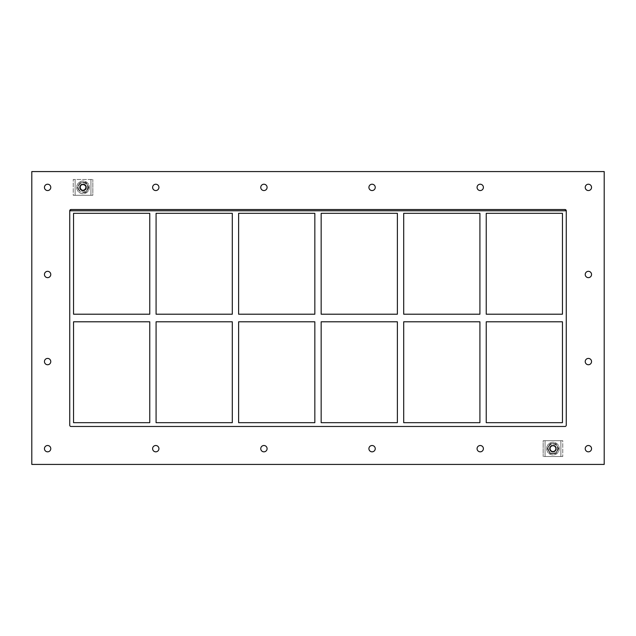 <?xml version="1.0" encoding="UTF-8"?>
<svg xmlns="http://www.w3.org/2000/svg" width="636" height="636" viewBox="0 0 636 636"><rect width="100%" height="100%" fill="white"/><g stroke="black" fill="none" stroke-linecap="round" stroke-linejoin="round"><path stroke-width="0.48" stroke-dasharray="3.18 2.39" d="M50.777 187.389A3.164 3.164 0 0 0 46.031 184.655A3.164 3.164 0 0 0 46.031 190.132A3.164 3.164 0 0 0 50.777 187.389M591.552 274.482A3.164 3.164 0 0 0 586.805 271.747A3.164 3.164 0 0 0 586.805 277.224A3.164 3.164 0 0 0 591.552 274.482M50.777 274.482A3.164 3.164 0 0 0 46.031 271.747A3.164 3.164 0 0 0 46.031 277.224A3.164 3.164 0 0 0 50.777 274.482M591.552 361.582A3.164 3.164 0 0 0 586.805 358.839A3.164 3.164 0 0 0 586.805 364.317A3.164 3.164 0 0 0 591.552 361.582M50.777 361.582A3.164 3.164 0 0 0 46.031 358.839A3.164 3.164 0 0 0 46.031 364.317A3.164 3.164 0 0 0 50.777 361.582M158.928 448.674A3.164 3.164 0 0 0 154.182 445.931A3.164 3.164 0 0 0 154.182 451.409A3.164 3.164 0 0 0 158.928 448.674M158.928 187.389A3.164 3.164 0 0 0 154.182 184.655A3.164 3.164 0 0 0 154.182 190.132A3.164 3.164 0 0 0 158.928 187.389M267.088 448.674A3.164 3.164 0 0 0 262.342 445.931A3.164 3.164 0 0 0 262.342 451.409A3.164 3.164 0 0 0 267.088 448.674M267.088 187.389A3.164 3.164 0 0 0 262.342 184.655A3.164 3.164 0 0 0 262.342 190.132A3.164 3.164 0 0 0 267.088 187.389M375.24 448.674A3.164 3.164 0 0 0 370.494 445.931A3.164 3.164 0 0 0 370.494 451.409A3.164 3.164 0 0 0 375.24 448.674M375.24 187.389A3.164 3.164 0 0 0 370.494 184.655A3.164 3.164 0 0 0 370.494 190.132A3.164 3.164 0 0 0 375.24 187.389M483.392 448.674A3.164 3.164 0 0 0 478.654 445.931A3.164 3.164 0 0 0 478.654 451.409A3.164 3.164 0 0 0 483.392 448.674M483.392 187.389A3.164 3.164 0 0 0 478.654 184.655A3.164 3.164 0 0 0 478.654 190.132A3.164 3.164 0 0 0 483.392 187.389M591.552 187.389A3.164 3.164 0 0 0 586.805 184.655A3.164 3.164 0 0 0 586.805 190.132A3.164 3.164 0 0 0 591.552 187.389M50.777 448.674A3.164 3.164 0 0 0 46.031 445.931A3.164 3.164 0 0 0 46.031 451.409A3.164 3.164 0 0 0 50.777 448.674M591.552 448.674A3.164 3.164 0 0 0 586.805 445.931A3.164 3.164 0 0 0 586.805 451.409A3.164 3.164 0 0 0 591.552 448.674M479.918 321.792L479.918 422.678L403.701 422.678L403.701 321.792L479.918 321.792M479.918 213.322L479.918 314.208L403.701 314.208L403.701 213.322L479.918 213.322M486.238 422.678L486.238 321.792L562.455 321.792L562.455 422.678L486.238 422.678M486.238 314.208L486.238 213.322L562.455 213.322L562.455 314.208L486.238 314.208M397.381 321.792L397.381 422.678L321.164 422.678L321.164 321.792L397.381 321.792M397.381 213.322L397.381 314.208L321.164 314.208L321.164 213.322L397.381 213.322M314.836 321.792L314.836 422.678L238.619 422.678L238.619 321.792L314.836 321.792M314.836 213.322L314.836 314.208L238.619 314.208L238.619 213.322L314.836 213.322M232.299 321.792L232.299 422.678L156.082 422.678L156.082 321.792L232.299 321.792M232.299 213.322L232.299 314.208L156.082 314.208L156.082 213.322L232.299 213.322M71.017 209.53A1.264 1.264 0 0 0 69.745 210.794L69.745 425.206A1.264 1.264 0 0 0 71.017 426.47L564.983 426.47A1.264 1.264 0 0 0 566.255 425.206L566.255 210.794A1.264 1.264 0 0 0 564.983 209.53L71.017 209.53L564.983 209.53A1.264 1.264 0 0 1 566.255 210.794L566.255 425.206A1.264 1.264 0 0 1 564.983 426.47L71.017 426.47A1.264 1.264 0 0 1 69.745 425.206L69.745 210.794A1.264 1.264 0 0 1 71.017 209.53L564.983 209.53M73.545 321.792L73.545 422.678L149.762 422.678L149.762 321.792L73.545 321.792M149.762 314.208L73.545 314.208L73.545 213.322L149.762 213.322L149.762 314.208M69.745 210.794L69.745 425.206A1.264 1.264 0 0 0 71.017 426.47L564.983 426.47A1.264 1.264 0 0 0 566.255 425.206L566.255 210.794M31.8 464.423L604.2 464.423L604.2 171.577L31.8 171.577L31.8 464.423M549.488 448.611A3.482 3.482 0 0 0 552.97 452.085A3.482 3.482 0 0 0 556.444 448.611A3.482 3.482 0 0 1 551.229 451.624A3.482 3.482 0 0 1 551.229 445.598A3.482 3.482 0 0 1 556.444 448.611A3.482 3.482 0 0 0 552.97 445.128A3.482 3.482 0 0 0 549.488 448.611A3.482 3.482 0 0 1 552.97 445.128A3.482 3.482 0 0 1 556.444 448.611A3.482 3.482 0 0 0 551.229 445.598A3.482 3.482 0 0 0 551.229 451.624A3.482 3.482 0 0 0 556.444 448.611A3.482 3.482 0 0 1 552.97 452.085A3.482 3.482 0 0 1 549.488 448.611M560.873 440.7L562.773 440.7L562.773 456.513L543.168 456.513L562.773 456.513L562.773 440.7L543.168 440.7L543.168 456.513L543.168 440.7L545.06 440.7L545.06 456.513L545.06 440.7L545.06 456.513L560.873 456.513L545.06 456.513L545.06 440.7L560.873 440.7L560.873 456.513L560.873 440.7L560.873 456.513L560.873 440.7L545.06 440.7L560.873 440.7M79.556 187.389A3.482 3.482 0 0 0 83.03 190.872A3.482 3.482 0 0 0 86.512 187.389A3.482 3.482 0 0 1 81.289 190.403A3.482 3.482 0 0 1 81.289 184.376A3.482 3.482 0 0 1 86.512 187.389A3.482 3.482 0 0 0 83.03 183.915A3.482 3.482 0 0 0 79.556 187.389A3.482 3.482 0 0 1 83.03 183.915A3.482 3.482 0 0 1 86.512 187.389A3.482 3.482 0 0 0 81.289 184.376A3.482 3.482 0 0 0 81.289 190.403A3.482 3.482 0 0 0 86.512 187.389A3.482 3.482 0 0 1 83.03 190.872A3.482 3.482 0 0 1 79.556 187.389M75.127 195.3L73.227 195.3L73.227 179.487L92.832 179.487L73.227 179.487L73.227 195.3L92.832 195.3L92.832 179.487L92.832 195.3L90.94 195.3L90.94 179.487L90.94 195.3L90.94 179.487L75.127 179.487L75.127 195.3L75.127 179.487L90.94 179.487L90.94 195.3L75.127 195.3L75.127 179.487L75.127 195.3L90.94 195.3L75.127 195.3M559.29 448.611A6.328 6.328 0 0 1 549.806 454.088A6.328 6.328 0 0 1 549.806 443.133A6.328 6.328 0 0 1 559.29 448.611A6.328 6.328 0 0 0 549.806 443.133A6.328 6.328 0 0 0 549.806 454.088A6.328 6.328 0 0 0 559.29 448.611M89.358 187.389A6.328 6.328 0 0 1 79.866 192.867A6.328 6.328 0 0 1 79.866 181.912A6.328 6.328 0 0 1 89.358 187.389A6.328 6.328 0 0 0 79.866 181.912A6.328 6.328 0 0 0 79.866 192.867A6.328 6.328 0 0 0 89.358 187.389M550.092 443.634L547.222 448.611L550.092 443.634L555.84 443.634L550.092 443.634M547.222 448.611L550.092 453.587L547.222 448.611M550.092 453.587L555.84 453.587L550.092 453.587M555.84 453.587L558.718 448.611L555.84 453.587M558.718 448.611L555.84 443.634L558.718 448.611M552.97 443.65A4.961 4.961 0 0 0 548.176 449.891A4.961 4.961 0 0 0 555.451 452.904A4.961 4.961 0 0 0 552.97 443.65M557.637 448.611A4.667 4.667 0 0 1 550.633 452.649A4.667 4.667 0 0 1 550.633 444.572A4.667 4.667 0 0 1 557.637 448.611A4.667 4.667 0 0 0 550.633 444.572A4.667 4.667 0 0 0 550.633 452.649A4.667 4.667 0 0 0 557.637 448.611M556.134 448.611A3.164 3.164 0 0 0 551.388 445.868A3.164 3.164 0 0 0 551.388 451.345A3.164 3.164 0 0 0 556.134 448.611A3.164 3.164 0 0 0 551.388 445.868A3.164 3.164 0 0 0 551.388 451.345A3.164 3.164 0 0 0 556.134 448.611M78.665 189.941L77.187 187.389L78.665 189.941A5.056 5.056 0 0 0 83.006 192.454L85.955 192.454L88.873 187.389L85.955 182.333L88.873 187.389L85.955 192.454L83.006 192.454M78.633 184.885L80.112 182.333L78.633 184.885A5.056 5.056 0 0 0 78.633 189.902M83.006 182.333L85.955 182.333L83.006 182.333A5.056 5.056 0 0 0 78.665 184.838M87.402 184.838A5.056 5.056 0 0 0 83.054 182.333M87.426 189.902A5.056 5.056 0 0 0 87.426 184.885M83.054 192.454A5.056 5.056 0 0 0 87.402 189.941M87.696 187.389A4.667 4.667 0 0 1 80.7 191.428A4.667 4.667 0 0 1 80.7 183.351A4.667 4.667 0 0 1 87.696 187.389A4.667 4.667 0 0 0 80.7 183.351A4.667 4.667 0 0 0 80.7 191.428A4.667 4.667 0 0 0 87.696 187.389M86.194 187.389A3.164 3.164 0 0 0 81.448 184.655A3.164 3.164 0 0 0 81.448 190.132A3.164 3.164 0 0 0 86.194 187.389A3.164 3.164 0 0 0 81.448 184.655A3.164 3.164 0 0 0 81.448 190.132A3.164 3.164 0 0 0 86.194 187.389M85.558 187.389A2.528 2.528 0 0 1 81.766 189.584A2.528 2.528 0 0 1 81.766 185.203A2.528 2.528 0 0 1 85.558 187.389M85.677 187.389A2.647 2.647 0 0 1 81.71 189.687A2.647 2.647 0 0 1 81.71 185.1A2.647 2.647 0 0 1 85.677 187.389A2.647 2.647 0 0 0 81.71 185.1A2.647 2.647 0 0 0 81.71 189.687A2.647 2.647 0 0 0 85.677 187.389M555.618 448.611A2.647 2.647 0 0 1 551.643 450.9A2.647 2.647 0 0 1 551.643 446.313A2.647 2.647 0 0 1 555.618 448.611A2.647 2.647 0 0 0 551.643 446.313A2.647 2.647 0 0 0 551.643 450.9A2.647 2.647 0 0 0 555.618 448.611"/><path stroke-width="0.95" d="M44.448 187.389A3.164 3.164 0 0 1 47.613 184.225A3.164 3.164 0 0 1 50.777 187.389A3.164 3.164 0 0 1 47.613 190.554A3.164 3.164 0 0 1 44.448 187.389M585.223 274.482A3.164 3.164 0 0 1 588.387 271.326A3.164 3.164 0 0 1 591.552 274.482A3.164 3.164 0 0 1 588.387 277.646A3.164 3.164 0 0 1 585.223 274.482M44.448 274.482A3.164 3.164 0 0 1 47.613 271.326A3.164 3.164 0 0 1 50.777 274.482A3.164 3.164 0 0 1 47.613 277.646A3.164 3.164 0 0 1 44.448 274.482M585.223 361.582A3.164 3.164 0 0 1 588.387 358.418A3.164 3.164 0 0 1 591.552 361.582A3.164 3.164 0 0 1 588.387 364.738A3.164 3.164 0 0 1 585.223 361.582M44.448 361.582A3.164 3.164 0 0 1 47.613 358.418A3.164 3.164 0 0 1 50.777 361.582A3.164 3.164 0 0 1 47.613 364.738A3.164 3.164 0 0 1 44.448 361.582M152.608 448.674A3.164 3.164 0 0 1 155.764 445.51A3.164 3.164 0 0 1 158.928 448.674A3.164 3.164 0 0 1 155.764 451.83A3.164 3.164 0 0 1 152.608 448.674M152.608 187.389A3.164 3.164 0 0 1 155.764 184.225A3.164 3.164 0 0 1 158.928 187.389A3.164 3.164 0 0 1 155.764 190.554A3.164 3.164 0 0 1 152.608 187.389M260.76 448.674A3.164 3.164 0 0 1 263.924 445.51A3.164 3.164 0 0 1 267.088 448.674A3.164 3.164 0 0 1 263.924 451.83A3.164 3.164 0 0 1 260.76 448.674M260.76 187.389A3.164 3.164 0 0 1 263.924 184.225A3.164 3.164 0 0 1 267.088 187.389A3.164 3.164 0 0 1 263.924 190.554A3.164 3.164 0 0 1 260.76 187.389M368.912 448.674A3.164 3.164 0 0 1 372.076 445.51A3.164 3.164 0 0 1 375.24 448.674A3.164 3.164 0 0 1 372.076 451.83A3.164 3.164 0 0 1 368.912 448.674M368.912 187.389A3.164 3.164 0 0 1 372.076 184.225A3.164 3.164 0 0 1 375.24 187.389A3.164 3.164 0 0 1 372.076 190.554A3.164 3.164 0 0 1 368.912 187.389M477.072 448.674A3.164 3.164 0 0 1 480.236 445.51A3.164 3.164 0 0 1 483.392 448.674A3.164 3.164 0 0 1 480.236 451.83A3.164 3.164 0 0 1 477.072 448.674M477.072 187.389A3.164 3.164 0 0 1 480.236 184.225A3.164 3.164 0 0 1 483.392 187.389A3.164 3.164 0 0 1 480.236 190.554A3.164 3.164 0 0 1 477.072 187.389M585.223 187.389A3.164 3.164 0 0 1 588.387 184.225A3.164 3.164 0 0 1 591.552 187.389A3.164 3.164 0 0 1 588.387 190.554A3.164 3.164 0 0 1 585.223 187.389M44.448 448.674A3.164 3.164 0 0 1 47.613 445.51A3.164 3.164 0 0 1 50.777 448.674A3.164 3.164 0 0 1 47.613 451.83A3.164 3.164 0 0 1 44.448 448.674M585.223 448.674A3.164 3.164 0 0 1 588.387 445.51A3.164 3.164 0 0 1 591.552 448.674A3.164 3.164 0 0 1 588.387 451.83A3.164 3.164 0 0 1 585.223 448.674M479.918 321.792L479.918 422.678L403.701 422.678L403.701 321.792L479.918 321.792M479.918 213.322L479.918 314.208L403.701 314.208L403.701 213.322L479.918 213.322M486.238 422.678L486.238 321.792L562.455 321.792L562.455 422.678L486.238 422.678M486.238 314.208L486.238 213.322L562.455 213.322L562.455 314.208L486.238 314.208M397.381 321.792L397.381 422.678L321.164 422.678L321.164 321.792L397.381 321.792M397.381 213.322L397.381 314.208L321.164 314.208L321.164 213.322L397.381 213.322M314.836 321.792L314.836 422.678L238.619 422.678L238.619 321.792L314.836 321.792M314.836 213.322L314.836 314.208L238.619 314.208L238.619 213.322L314.836 213.322M232.299 321.792L232.299 422.678L156.082 422.678L156.082 321.792L232.299 321.792M232.299 213.322L232.299 314.208L156.082 314.208L156.082 213.322L232.299 213.322M564.983 209.53L566.255 210.794L69.745 210.794L69.745 425.206A1.264 1.264 0 0 0 71.017 426.47L564.983 426.47A1.264 1.264 0 0 0 566.255 425.206L566.255 210.794A1.264 1.264 0 0 0 564.983 209.53L71.017 209.53A1.264 1.264 0 0 0 69.745 210.794L71.017 209.53M73.545 321.792L149.762 321.792L149.762 422.678L73.545 422.678L73.545 321.792M73.545 314.208L73.545 213.322L149.762 213.322L149.762 314.208L73.545 314.208M31.8 464.423L604.2 464.423L604.2 171.577L31.8 171.577L31.8 464.423"/></g></svg>
